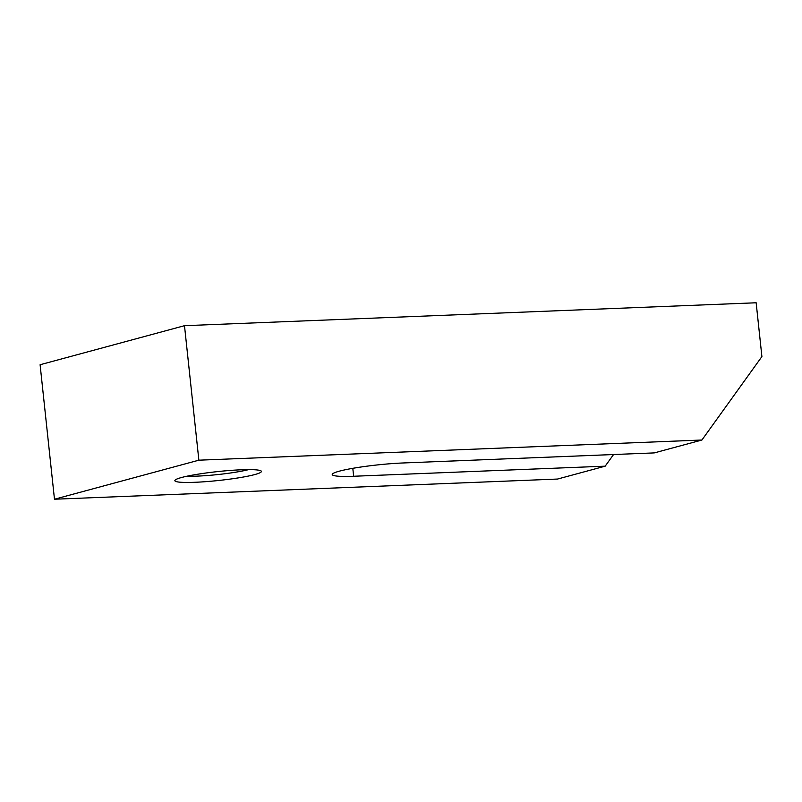 <?xml version="1.0" encoding="UTF-8"?>
<svg xmlns="http://www.w3.org/2000/svg" width="802" height="802" viewBox="0 0 802 802"><rect width="100%" height="100%" fill="white"/><g stroke="black" fill="none" stroke-linecap="round" stroke-linejoin="round"><path stroke-width="1.2" d="M198.866 460.188L184.49 325.692L40.1 364.73L54.476 499.225L557.53 479.055L605.179 466.173L353.652 476.258A46.235 4.752 -6.1 0 1 332.228 474.533A46.235 4.752 -6.1 0 1 355.787 467.817A46.235 4.752 -6.1 0 1 402.744 462.985L654.272 452.899L701.92 440.017L198.866 460.188L54.476 499.225M701.92 440.017L761.9 356.579L756.156 302.775L184.49 325.692M248.63 469.621A38.075 3.91 -6.1 0 1 186.976 476.208M181.553 477.501A43.519 4.471 -6.1 0 1 227.758 470.634A43.519 4.471 -6.1 0 1 261.121 470.974A43.519 4.471 -6.1 0 1 218.605 480.488A43.519 4.471 -6.1 0 1 175.047 480.177A43.519 4.471 -6.1 0 1 181.553 477.501M613.55 454.533L605.179 466.173M353.652 476.258L352.8 468.318"/></g></svg>
